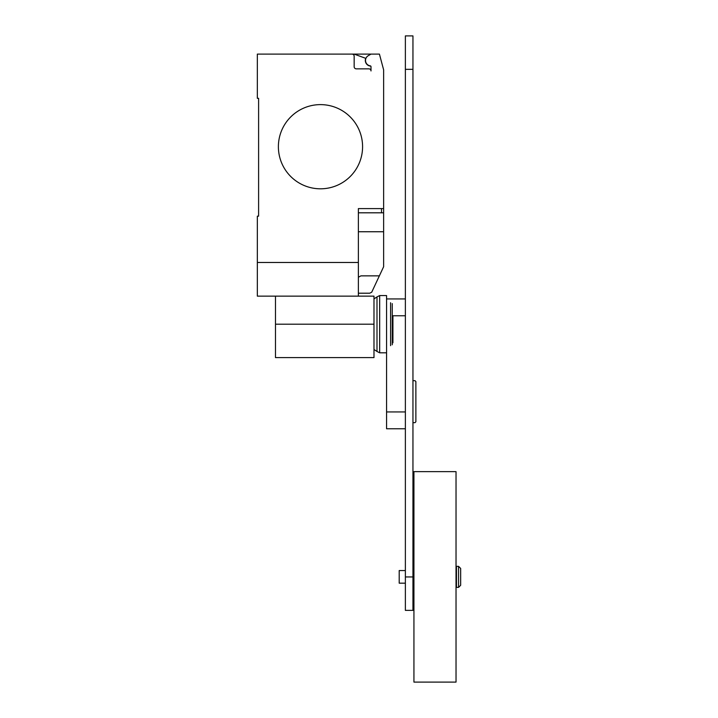<?xml version="1.0" encoding="UTF-8"?>
<svg xmlns="http://www.w3.org/2000/svg" width="718" height="718" viewBox="0 0 718 718"><rect width="100%" height="100%" fill="white"/><g stroke="black" fill="none" stroke-linecap="round" stroke-linejoin="round"><path stroke-width="1.08" d="M456.451 576.868L456.451 566.34L458.551 566.34L458.551 587.387L456.451 587.387L456.451 576.868M458.551 587.387L460.66 585.287L460.66 568.45L458.551 566.34M405.374 583.178L399.199 583.178L399.199 570.55L405.374 570.55M413.936 576.868L413.936 471.636L456.029 471.636L456.029 682.1L413.936 682.1L413.936 576.868M412.949 380.675L414.986 380.675L415.875 381.554L415.875 421.78L414.986 422.66L412.949 422.66M405.374 411.935L386.571 411.935L386.571 324.186L386.571 352.807L379.669 352.807L379.669 295.565L386.571 295.565L386.571 324.186M386.571 411.935L386.571 428.772L405.374 428.772M412.949 610.381L412.949 35.9L405.374 35.9L405.374 610.381L412.949 610.381M392.925 315.767L392.925 342.791M392.252 303.579L392.252 344.793M390.583 302.718L390.583 345.654M373.988 298.903L376.995 296.902L376.995 351.47L379.669 352.807M275.488 296.148L275.488 357.609L373.988 357.609L373.988 296.148L257.34 296.148L257.34 216.172L258.606 216.172L258.606 98.312L257.34 98.312L257.34 54.11L379.418 54.11L383.627 69.817L383.627 212.806L358.372 212.806M362.581 146.714A42.093 42.093 0 0 1 320.488 188.807A42.093 42.093 0 0 1 278.387 146.714A42.093 42.093 0 0 0 320.488 188.807A42.093 42.093 0 0 0 362.581 146.714A42.093 42.093 0 0 0 320.488 104.622A42.093 42.093 0 0 0 278.387 146.714A42.093 42.093 0 0 1 320.488 104.622A42.093 42.093 0 0 1 362.581 146.714M358.372 296.148L358.372 262.474L257.34 262.474M358.372 293.204L369.734 293.204L371.718 292.208L383.627 266.737L383.627 212.806M358.372 277.211L360.948 275.856L379.373 275.856M358.372 262.474L358.372 208.597L383.627 208.597M258.606 216.172L258.606 98.312M354.162 56.219A2.109 2.109 0 0 0 352.053 54.11A2.109 2.109 0 0 1 354.162 56.219L354.162 66.738A2.109 2.109 0 0 0 356.263 68.847L368.89 68.847A2.109 2.109 0 0 1 371 70.947L371 66.684A0.844 0.844 0 0 0 370.264 65.85A5.475 5.475 0 0 1 368.262 55.681L371 54.11M368.262 55.681A5.475 5.475 0 0 0 370.264 65.85M371 70.947A2.109 2.109 0 0 0 368.89 68.847M354.154 54.11L365.722 58.32A5.681 5.681 0 0 0 370.766 66.101M358.372 231.743L383.627 231.743L383.627 242.935M392.252 315.767L405.374 315.767M405.374 576.94L412.949 576.94M405.374 69.341L412.949 69.341M275.488 324.186L373.988 324.186M381.518 212.806L381.518 208.597M413.936 570.55L412.949 570.55M413.936 583.178L412.949 583.178M386.571 298.93L405.374 298.93M376.995 296.902L379.669 295.565M373.988 349.469L376.995 351.47"/></g></svg>
